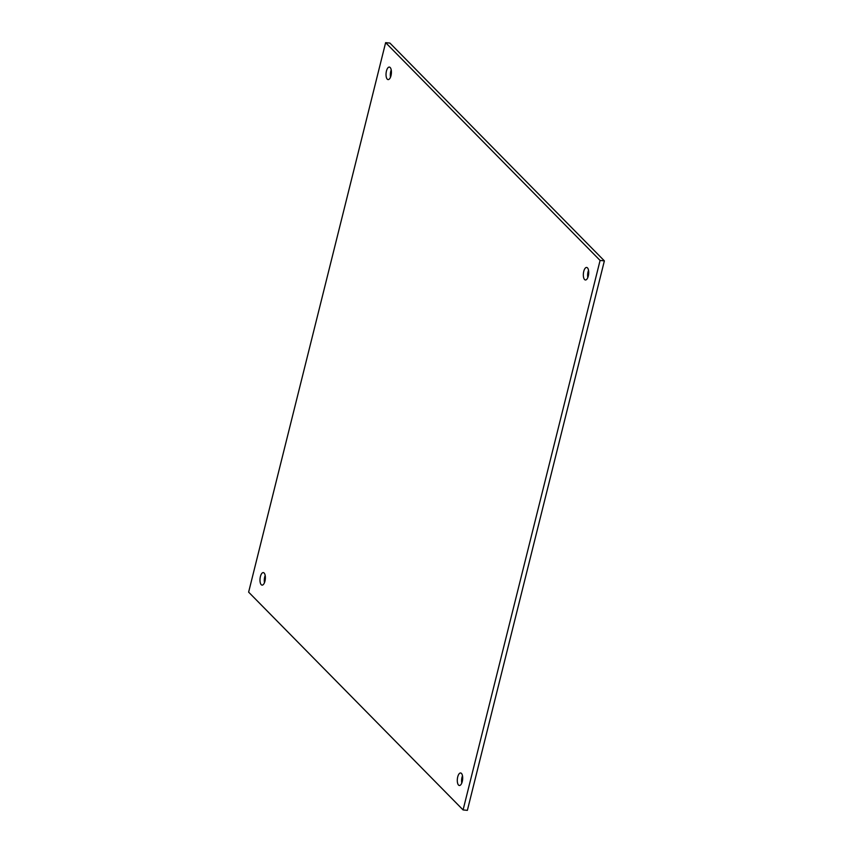 <?xml version="1.0" encoding="UTF-8"?>
<svg xmlns="http://www.w3.org/2000/svg" width="853" height="853" viewBox="0 0 853 853"><rect width="100%" height="100%" fill="white"/><g stroke="black" fill="none" stroke-linecap="round" stroke-linejoin="round"><path stroke-width="1.28" d="M385.631 42.65L389.917 43.076L604.372 260.869L467.369 810.35L463.083 809.923L248.628 592.131L385.631 42.65L600.085 260.442L463.083 809.923M390.514 77.165A6.291 2.634 95.7 0 1 391.228 69.946M264.473 582.684A6.291 2.634 95.7 0 1 265.187 575.466M587.813 277.534A6.291 2.634 95.7 0 1 588.527 270.316M461.772 783.054A6.291 2.634 95.7 0 1 462.486 775.835M604.372 260.869L600.085 260.442M461.441 773.404A6.291 2.634 95.7 0 1 462.475 780.538A6.291 2.634 95.7 0 1 459.362 785.496A6.291 2.634 95.7 0 1 458.53 785.059A6.291 2.634 95.7 0 1 457.507 777.925A6.291 2.634 95.7 0 1 460.609 772.978A6.291 2.634 95.7 0 1 461.441 773.404M587.482 267.885A6.291 2.634 95.7 0 1 588.506 275.018A6.291 2.634 95.7 0 1 585.403 279.976A6.291 2.634 95.7 0 1 584.572 279.539A6.291 2.634 95.7 0 1 583.548 272.406A6.291 2.634 95.7 0 1 586.651 267.447A6.291 2.634 95.7 0 1 587.482 267.885M264.131 573.035A6.291 2.634 95.7 0 1 265.166 580.168A6.291 2.634 95.7 0 1 262.063 585.126A6.291 2.634 95.7 0 1 261.231 584.689A6.291 2.634 95.7 0 1 260.197 577.556A6.291 2.634 95.7 0 1 263.31 572.598A6.291 2.634 95.7 0 1 264.131 573.035M390.173 67.515A6.291 2.634 95.7 0 1 391.207 74.648A6.291 2.634 95.7 0 1 388.104 79.596A6.291 2.634 95.7 0 1 387.273 79.169A6.291 2.634 95.7 0 1 386.238 72.036A6.291 2.634 95.7 0 1 389.352 67.078A6.291 2.634 95.7 0 1 390.173 67.515"/></g></svg>
